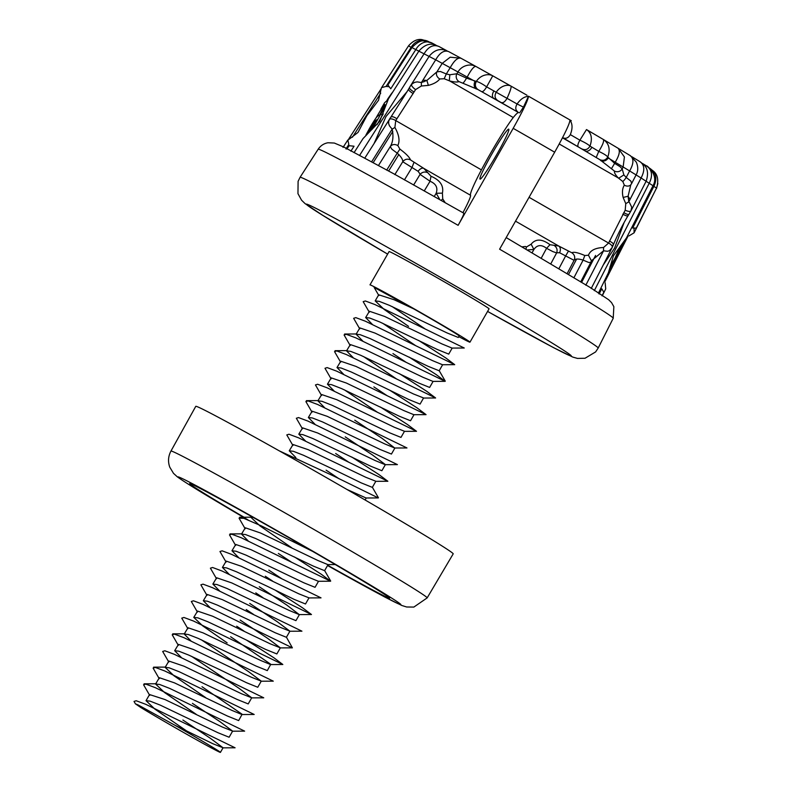 <?xml version="1.0" encoding="UTF-8"?>
<svg xmlns="http://www.w3.org/2000/svg" width="792" height="792" viewBox="0 0 792 792"><rect width="100%" height="100%" fill="white"/><g stroke="black" fill="none" stroke-linecap="round" stroke-linejoin="round"><path stroke-width="1.19" d="M359.509 155.539L424.146 53.698C428.403 46.639 433.333 44.243 438.936 46.49L434.471 44.768C429.353 43.134 424.205 45.174 419.037 50.886L388.446 98.802L379.714 121.315L363.063 138.55L354.073 152.638M350.886 151.163L354.044 146.223L349.252 145.708L346.767 148.995M345.965 148.945L348.817 144.49L347.827 139.976L343.025 147.431M347.609 140.382L357.944 132.472M381.665 87.566L386.08 86.437L411.147 47.371L408.514 45.877L381.368 87.961L378.526 100.287L366.864 115.691L358.113 132.205M620.324 246.163L614.879 258.4L609.998 266.845M602.494 295.337L605.722 288.902L605.157 282.813M599.118 294L601.781 288.773L603.811 292.189L602.019 295.842M594.317 290.644L649.232 183.209C652.984 175.567 652.093 169.815 646.559 165.954L646.846 166.122C644.916 164.093 659.498 174.339 653.103 185.496L626.492 237.897L613.444 255.806L608.385 272.745L598.406 293.188M186.625 730.957L154.984 709.177L146.035 700.673L150.124 701.148L160.212 705.108L217.889 732.699L229.116 737.233L232.62 731.115L222.453 727.086L164.914 699.524L149.54 694.554M182.893 720.027L210.306 738.253L223.067 747.777L212.909 743.747L174.943 725.264A45.134 0.941 29.8 0 1 184.793 730.897A45.134 0.941 29.8 0 1 220.414 752.4A45.134 0.941 29.8 0 1 214.127 749.371C201.02 742.649 158.014 718.047 140.689 707.434L135.422 703.85L137.927 704.84L174.943 725.264M196.178 714.295L164.528 692.515L155.578 684.021L159.667 684.486L169.735 688.436L227.433 716.037L238.659 720.572L242.124 714.255L201.99 686.713M192.436 703.365L219.859 721.591L232.62 731.115M205.722 697.643L174.091 675.863L165.132 667.359L169.221 667.834L179.299 671.784L236.986 699.386L248.203 703.92L251.717 697.802L241.55 693.772L184.011 666.201L168.904 661.053L165.132 667.359M159.242 678.704L153.113 668.111L155.272 667.428L164.845 671.002L254.183 714.473L241.956 714.533L232.006 710.434L174.468 682.862L159.36 677.704L155.578 684.021M191.634 656.37L238.956 688.278L251.717 697.802M219.859 669.725L246.53 682.724L257.756 687.258L261.261 681.15L251.104 677.12L193.565 649.549L178.457 644.391L174.676 650.707L178.764 651.173L188.843 655.133L219.859 669.725M201.188 639.708L248.5 671.626L261.261 681.15M190.832 640.778L184.229 634.046L188.318 634.521L198.386 638.471L256.083 666.072L267.31 670.606L270.765 664.28L230.63 636.738M187.892 628.729L181.764 618.146L183.922 617.463L193.495 621.027L282.823 664.498L270.597 664.557L260.647 660.459L203.108 632.887L188.001 627.739L184.368 633.798M238.956 636.412L265.627 649.41L276.853 653.944L280.358 647.836L270.191 643.807L212.662 616.235L197.555 611.077L193.773 617.384L197.871 617.859L207.959 621.819L238.956 636.412M243.916 631.006L236.679 626.195M240.184 620.087L267.597 638.312L280.358 647.836M248.5 619.75L275.18 632.749L286.407 637.293L289.912 631.174L279.744 627.145L222.206 599.574L207.098 594.426L203.326 600.732L207.405 601.207L217.473 605.147L248.5 619.75M253.47 614.354L246.223 609.543M249.727 603.425L277.141 621.651L289.912 631.174M219.473 590.802L212.87 584.07L216.968 584.546L227.047 588.505L284.734 616.097L295.951 620.631L299.416 614.592M263.013 597.693L255.776 592.881M259.281 586.773L286.694 604.989L299.247 614.592L289.288 610.483L231.759 582.922L216.652 577.764L212.87 584.07M267.597 586.436L294.277 599.435L305.504 603.979L309.009 597.861L298.841 593.832L241.303 566.26L226.195 561.102L222.423 567.418L226.502 567.884L236.58 571.834L267.597 586.436M272.567 581.041L265.32 576.229M268.825 570.111L281.883 578.784M238.57 557.489L231.967 550.757L236.056 551.232L246.134 555.182L303.831 582.783L315.048 587.317L318.513 581.279M278.378 553.459L291.416 562.122M235.63 545.441L229.502 534.857L231.66 534.174L241.233 537.738L330.571 581.209L318.344 581.279L308.385 577.17L250.856 549.608L235.749 544.451L231.967 550.757M248.114 540.827L241.52 534.105L245.599 534.58L255.697 538.53L313.365 566.122L324.591 570.666M291.664 547.727L260.014 525.938L251.064 517.443L253.034 517.354M291.753 539.342L300.98 545.47M335.273 564.577L327.888 564.617L317.938 560.518L260.4 532.947L245.292 527.789L241.659 533.857M326.116 470.171L339.174 478.843M279.269 450.856L333.373 475.903L378.319 497.93L366.082 497.99L346.975 489.466M334.442 469.834L361.112 482.843L372.339 487.377L375.844 481.259L365.676 477.23L308.147 449.658L293.03 444.51L289.258 450.816L293.347 451.292L303.405 455.232L334.442 469.834M335.669 453.509L348.718 462.182M305.405 440.887L298.802 434.155L302.9 434.64L312.988 438.59L370.656 466.181L381.883 470.715L385.348 464.676M345.213 436.857L372.626 455.083L385.397 464.607M302.475 428.838L296.347 418.255L298.505 417.572L308.078 421.146L397.416 464.617L385.179 464.676L375.23 460.578L317.691 433.006L302.584 427.848L298.812 434.165M314.959 424.235L308.355 417.503L312.434 417.978L322.512 421.918L380.209 449.519L391.436 454.063L394.901 448.015M354.767 420.196L382.18 438.422L394.733 448.015L384.773 443.916L327.245 416.344L312.127 411.197L308.355 417.503M324.512 407.573L317.909 400.841L321.998 401.316L332.076 405.276L389.763 432.868L400.98 437.402L404.445 431.363M344.411 389.852L377.358 412.216M404.494 431.284L394.327 427.254L336.788 399.693L321.681 394.535L318.047 400.594M334.056 390.921L327.452 384.189L331.531 384.665L341.619 388.615L399.297 416.206L410.533 420.75L413.998 414.701M373.864 386.882L386.912 395.555M331.115 378.873L324.987 368.28L327.145 367.597L336.719 371.171L426.056 414.642L413.83 414.701L403.87 410.603L346.342 383.031L331.224 377.873L327.452 384.189M382.18 386.555L408.86 399.554L420.077 404.088L423.581 397.97L413.424 393.941L355.885 366.379L340.778 361.221L336.996 367.528L341.085 368.003L351.163 371.953L382.18 386.555M363.508 356.539L396.465 378.903M353.153 357.608L346.55 350.876L350.638 351.351L360.726 355.301L418.394 382.892L429.63 387.437L433.095 381.388M392.961 353.569L406.009 362.241M350.212 345.56L344.084 334.966L346.243 334.283L355.816 337.857L445.153 381.328L432.927 381.388L422.968 377.289L365.439 349.717L350.321 344.56L346.688 350.628M362.687 340.936L356.103 334.214L360.182 334.689L370.25 338.63L427.957 366.241L439.174 370.775L442.639 364.736M382.605 323.225L415.553 345.579M359.766 328.898L353.638 318.315L355.806 317.632L365.379 321.205L454.707 364.667L442.471 364.736L432.521 360.627L374.982 333.066L359.875 327.908L356.242 333.967M372.25 324.284L365.647 317.562L369.735 318.038L379.823 321.988L437.511 349.579L448.727 354.113L452.192 348.074M392.149 306.563L425.106 328.928M369.31 312.246L363.182 301.653L365.35 300.98L374.933 304.554L464.251 348.015L452.024 348.074L442.065 343.976L384.526 316.404L369.418 311.246L365.647 317.562M181.279 657.429L174.676 650.707M227.126 642.856L202.732 625.888L193.773 617.384M209.92 607.454L203.326 600.732M229.027 574.151L222.423 567.418M295.862 457.548L289.258 450.816M343.589 374.25L337.006 367.528M408.553 326.373L384.14 309.405L375.19 300.901L379.279 301.376L389.357 305.326L447.044 332.927L458.271 337.461L459.132 335.966A45.134 0.941 -150.2 0 0 423.502 314.464A45.134 0.941 -150.2 0 0 413.652 308.84L394.079 299.742L378.705 294.782M458.756 336.62A57.608 1.198 -150.2 0 0 469.963 342.174A57.608 1.198 -150.2 0 0 424.472 314.731A57.608 1.198 -150.2 0 0 369.993 284.873L389.09 251.559A57.608 1.198 -150.2 0 1 443.57 281.417A57.608 1.198 -150.2 0 1 489.05 308.86L469.963 342.174M386.684 170.131L397.218 153.153L391.901 149.233L390.258 146.629C393.01 141.946 393.634 136.125 392.149 129.165L389.426 125.799L388.654 123.582L388.664 121.295L389.912 118.414M378.546 165.399L390.258 146.629C392.159 144.273 394.673 143.906 397.802 145.53L399.92 149.124C406.098 153.717 409.603 157.301 410.444 159.885L423.839 168.409L431.006 176.26C440.124 180.13 443.926 185.754 442.411 193.139L442.738 198.901L445.312 202.861M460.914 58.212L450.202 57.202L442.233 63.35L436.946 71.825L440.411 71.498L446.312 73.963L450.202 67.696L435.699 59.816C439.817 52.678 444.134 49.936 448.648 51.589L444.074 49.896C438.639 48.658 433.679 50.777 429.185 56.262L410.246 86.249L412.503 83.586L414.711 82.358L417.196 81.873L421.423 82.546L435.699 59.816L412.939 48.114M439.491 198.99L436.174 193.248C438.065 187.734 436.016 183.734 430.046 181.259L420.502 174.666L418.136 171.339L402.752 161.736C402.9 159.479 401.059 156.618 397.218 153.153L399.92 149.124M434.184 196.594L436.174 193.248L442.411 193.139M413.612 185.041L420.126 174.29C422.215 172.072 424.68 171.498 427.522 172.577M394.832 174.616L402.752 161.736C404.841 159.162 407.405 158.539 410.444 159.885M630.076 199.327L628.096 196.248L628.779 201.861L641.084 177.992L652.113 185.16M569.943 120.275C572.586 123.75 572.715 128.532 570.329 134.61L579.893 140.184C584.684 142.372 588.05 144.342 589.99 146.104L598.752 151.391C603.653 153.658 606.662 155.539 607.771 157.044L614.632 163.36L615.216 162.241L623.136 167.003L622.156 168.864L623.888 174.913L626.215 177.477L629.62 170.933L641.084 177.992C645.005 170.458 644.648 165.023 639.995 161.697L631.947 156.776M521.809 246.876L525.542 246.5L526.393 247.035L531.135 244.193C535.719 238.57 542.005 238.748 550.004 244.728L558.687 246.005L571.903 252.796C573.576 251.648 577.873 252.559 584.813 255.509L588.466 255.242C590.218 250.45 595.247 247.866 603.553 247.5L608.593 243.055L625.195 210.197L625.769 203.653L623.126 197.446C621.948 192.357 622.363 188.268 624.343 185.17L622.799 181.516A5.762 1.158 124.6 0 0 626.215 177.477L630.868 181.091L631.65 183.487L636.134 174.844C638.223 171.062 638.273 166.805 636.283 162.103L630.383 155.717C633.976 158.717 633.719 163.786 629.62 170.933L623.136 167.003L624.413 156.955L618.196 148.332M611.602 168.448L614.632 163.36L620.047 166.676L622.156 168.864A5.762 5.504 -162.1 0 1 614.424 171.052L599.851 159.687L562.954 137.818C565.953 138.976 568.418 137.907 570.329 134.61M568.606 274.339L576.576 259.152M608.909 271.012L623.502 242.382M629.036 235.868L634.095 232.808L634.055 228.284M656.36 188.437L634.095 232.808M656.568 188.021L636.273 228.136L632.689 228.007L653.836 186.427L656.568 188.021C658.786 180.437 657.796 174.854 653.588 171.28L649.628 168.221M558.845 268.775L565.646 255.925L559.578 252.727L556.311 252.806L552.796 251.579L546.569 248.312C541.421 244.381 537.194 244.768 533.887 249.47L527.947 249.896M567.082 273.725L574.111 260.34L565.646 255.925L568.359 251.272M541.193 258.291L546.569 248.312L550.004 244.728M585.813 285.209L603.553 250.807L603.553 247.5M612.137 247.589A5.762 2.396 -154.6 0 0 612.236 247.421L609.523 250.668L607.504 251.282L603.553 250.807L591.396 260.786L588.466 255.242M573.873 277.843L583.11 260.113L584.813 255.509M591.396 260.786L590.802 262.38L588.713 262.479L583.11 260.113C578.318 258.618 575.319 258.687 574.111 260.34C575.358 257.281 574.626 254.767 571.903 252.796M496.633 154.737A28.809 2.247 119.9 0 1 480.021 179.101A28.809 2.247 119.9 0 1 492.139 153.539A28.809 2.247 119.9 0 1 508.751 129.165A28.809 2.247 119.9 0 1 496.633 154.737M506.187 237.59L590.387 287.615L608.692 299.762L611.563 302.633L613.859 306.682L613.216 318.305A170.032 3.544 -150.2 0 0 499.603 249.193L554.667 152.203A164.172 3.425 -150.2 0 0 534.056 140.303A164.172 3.425 -150.2 0 0 513.176 128.334C523.215 110.405 528.304 99.693 528.452 96.208L570.973 120.532M424.779 80.428L423.888 81.843M392.802 131.413L373.279 162.528M398.871 154.48L388.674 170.953M513.176 128.334L458.113 225.324A170.032 3.544 -150.2 0 0 318.196 149.193L300.099 177.25A171.775 3.584 29.8 0 1 462.538 266.26A171.775 3.584 29.8 0 1 598.148 348.104L595.614 351.925L585.031 358.251L577.517 358.42L572.834 357.103L553.558 347.658L487.585 311.424A152.599 3.178 -150.2 0 0 570.131 354.776A152.599 3.178 -150.2 0 0 450.995 283.397A152.599 3.178 -150.2 0 0 310.613 205.732A152.599 3.178 -150.2 0 0 387.625 254.113L322.71 215.315L305.059 203.594L301.594 200.227L297.96 193.654L298.099 181.328L300.099 177.25M459.004 81.616C457.152 82.309 454.034 82.081 449.638 80.923L513.256 117.523A66.251 5.178 119.9 0 1 518.631 112.593L477.873 89.506L459.004 81.616A5.762 5.376 -114.3 0 1 456.875 73.765L466.547 78.151L467.201 77.072L457.974 71.973L456.875 73.765L449.836 74.765L446.312 73.963L444.183 78.735L439.788 78.972C437.491 81.893 433.679 84.021 428.353 85.378L421.334 86.021L415.592 89.595L395.733 120.572L394.901 127.443C399.109 134.996 400.069 141.025 397.802 145.53M625.769 203.653L628.779 201.861L629.442 202.475L631.749 207.237L630.907 210.979L646.222 181.061C648.539 173.735 647.717 168.27 643.738 164.677L640.213 161.815M431.977 43.006L424.156 41.016C421.166 40.184 417.137 42.313 412.078 47.381L387.892 85.011L390.753 88.793L415.869 49.5C419.522 43.006 426.502 39.947 432.274 43.174L436.036 45.194M383.209 113.89L377.051 124.631M375.784 118.345A36.491 2.851 119.9 0 1 381.16 109.316M387.248 99.723A36.491 2.851 119.9 0 1 392.802 91.951M352.4 137.224L380.714 93.139M388.822 86.684L386.08 86.437M526.393 247.035A5.762 1.188 104.1 0 1 525.977 249.124M441.213 200.356L442.738 198.901M371.567 161.924L392.149 129.165L394.901 127.443M532.026 252.886L533.887 249.47L531.135 244.193M463.082 82.992A5.762 0.693 -59.5 0 0 466.547 78.151L476.338 81.418C478.863 82.002 482.298 83.823 486.625 86.873L517.097 103.98C520.631 99 524.423 96.475 528.452 96.406L528.452 96.208M517.572 111.712C515.374 109.87 515.216 107.296 517.097 103.98L523.433 107.118L528.452 96.406M501.583 102.623C503.316 103.029 505.147 101.584 507.058 98.277C510.325 91.031 511.612 86.962 510.929 86.071L526.621 95.03M422.948 80.141L426.888 80.418L436.946 71.825A5.762 4.554 -145.6 0 0 439.788 78.972M476.131 88.951A5.762 4.613 -72.1 0 1 475.032 81.378L467.201 77.072C471.181 69.567 474.101 66.033 475.972 66.488C470.191 63.251 461.706 65.518 457.974 71.973L450.202 67.696C454.37 60.291 458.004 57.172 461.122 58.331L475.853 66.419M481.991 91.654C483.219 91.644 484.763 90.05 486.625 86.873L492.743 75.834L475.903 66.449L491.604 75.23M477.873 89.506C475.2 87.377 474.685 84.675 476.338 81.418C480.2 75.329 487.912 73.121 492.743 75.834L509.741 85.427M599.851 159.687C603.187 161.024 605.821 160.142 607.771 157.044C610.533 149.233 609.018 143.352 603.217 139.402L587.605 130.234M428.858 41.748C422.473 38.194 414.81 40.877 411.147 47.371M497.267 100.188C494.723 98.159 494.396 95.486 496.267 92.169C500.148 86.279 507.088 83.903 510.929 86.071L526.997 95.238M510.692 85.942L492.377 75.626M448.49 51.5L461.013 58.261M462.934 212.701A30.73 2.396 -60.1 0 0 470.517 195.268A47.411 3.703 119.9 0 1 481.417 169.884L395.733 120.572A5.762 2.435 -149.7 0 0 389.327 119.384M318.196 149.193C320.592 145.659 323.839 143.51 327.947 142.758L334.323 143.045L343.867 147.045L394.723 174.299L463.785 213.187C464.072 213.979 462.191 218.018 458.113 225.324M523.433 107.118L519.631 112.86M513.256 117.523A47.837 3.732 -60.1 0 0 481.417 169.884M554.667 152.203C564.696 134.274 569.785 123.572 569.933 120.077L571.289 120.731M550.737 263.944L556.657 252.856C557.647 250.005 556.915 247.589 554.479 245.629M559.221 143.976L618.354 178.002C615.443 174.953 614.137 172.636 614.424 171.052M622.799 181.516L618.354 178.002M600.791 160.677A5.762 5.079 135.3 0 0 608.187 157.984L615.216 162.241C619.463 155.183 620.393 150.5 617.998 148.213L630.541 155.806M618.106 148.272L603.336 139.471M646.846 166.122L642.52 163.489M596.247 157.39L598.752 151.391C602.851 144.817 604.346 140.818 603.217 139.402L586.535 129.571M582.229 149.064C585.486 150.391 588.08 149.401 589.99 146.104C592.604 138.461 591.446 132.947 586.506 129.561L579.893 140.184C578.002 143.51 577.437 145.679 578.19 146.708M652.945 185.813L653.836 186.427C657.429 178.685 656.103 172.666 649.866 168.379L650.242 168.597M630.759 184.892L628.096 196.248L623.126 197.446M449.638 80.923L444.183 78.735M404.415 179.923L411.988 167.518L413.959 162.429M424.215 190.981L430.046 181.259L431.006 176.26M364.726 158.232L405.247 94.555M591.852 147.233A5.762 4 121 0 1 585.169 150.876L562.478 137.828M623.888 174.913L618.77 178.16M631.689 183.437L630.986 184.546A5.762 4.544 -143 0 1 624.343 185.17M630.907 210.979L629.056 214.137A5.762 1.643 -146.7 0 1 623.779 212.632M612.8 245.282C614.097 244.223 612.968 242.817 609.404 241.055M559.578 252.727A5.762 4.148 -62.2 0 0 558.687 246.005L515.513 221.156M518.631 112.593L493.584 98.178A5.762 3.307 -61 0 1 493.96 90.902M449.312 80.655L449.836 74.765M421.334 86.021L421.423 82.546L426.888 80.418L428.353 85.378M414.077 91.971A5.762 1.673 -150.8 0 1 409.504 87.496L409.504 87.496A5.762 1.673 -150.8 0 1 409.692 87.298M396.921 118.79C393.515 116.543 391.426 116.097 390.654 117.464M470.517 195.268L423.839 168.409A5.762 3.475 121.8 0 0 418.136 171.339M378.863 295.584L374.141 287.427L413.652 308.84M135.422 703.85L134.026 701.425L136.184 700.742L145.748 704.316L235.085 747.787L222.859 747.846M149.698 695.356L143.57 684.773L145.738 684.09L155.321 687.664L244.639 731.135L232.403 731.194M168.795 662.043L162.667 651.46L164.835 650.777L174.398 654.341L263.736 697.811L251.5 697.881M178.339 645.381L172.21 634.798L174.379 634.115L183.972 637.699L273.28 681.16L261.053 681.219M282.823 664.498L273.874 657.766L246.728 640.233M197.436 612.067L191.317 601.484L193.486 600.801L203.069 604.375L292.377 647.846L286.367 637.085M206.989 595.416L200.861 584.823L203.019 584.149L212.602 587.723L301.93 631.184L289.694 631.244M216.533 578.754L210.405 568.171L212.573 567.488L222.146 571.062L311.474 614.523L302.514 607.791L275.368 590.258M226.086 562.102L219.958 551.509L222.126 550.836L231.71 554.41L321.027 597.871L308.791 597.93M330.571 581.209L321.621 574.487L294.466 556.944M245.183 528.789L239.055 518.196L243.778 518.305L261.162 525.809L312.583 551.351M292.921 445.5L286.793 434.917L288.961 434.234L298.544 437.808L387.862 481.269L378.903 474.537L351.757 457.004M312.018 412.187L305.89 401.593L308.058 400.92L317.632 404.484L406.969 447.955L394.733 448.015M321.572 395.525L315.444 384.942L317.602 384.259L327.185 387.832L416.513 431.303L407.553 424.571L380.398 407.029M426.056 414.642L417.097 407.91L389.951 390.367M340.669 362.211L334.541 351.628L336.709 350.945L346.292 354.519L435.61 397.98L426.64 391.248L399.505 373.715M445.153 381.328L436.194 374.596L409.048 357.053M454.707 364.667L445.748 357.935L418.602 340.402M385.744 105.257L372.181 129.284M365.944 135.026L369.715 128.037C374.081 120.532 376.834 116.513 377.952 115.969L379.903 114.652L384.902 104.485L380.902 109.167L384.536 102.821L387.951 99.644M370.28 130.967L377.042 119.641L375.487 120.671L367.686 133.323M380.873 114.127L382.526 115.078M380.902 109.167L382.467 110.068M375.487 120.671L376.21 121.087M370.478 127.868L371.785 128.621M244.035 517.235A115.226 2.406 29.8 0 1 223.849 505.286A115.226 2.406 29.8 0 1 189.674 483.595A115.226 2.406 29.8 0 1 248.866 515.008A115.226 2.406 29.8 0 1 355.43 576.507A115.226 2.406 29.8 0 1 389.605 598.198A115.226 2.406 29.8 0 1 327.69 565.26M427.155 597.901A147.649 3.079 29.8 0 0 383.358 570.091A147.649 3.079 29.8 0 0 246.767 491.278A147.649 3.079 29.8 0 0 170.963 451.044L195.782 406.326A148.351 3.089 29.8 0 1 271.953 446.747A148.351 3.089 29.8 0 1 409.197 525.947A148.351 3.089 29.8 0 1 453.192 553.875L427.155 597.901L413.85 607.078L406.633 606.989L401.811 605.484L384.724 597L327.542 565.518A128.452 2.673 -150.2 0 0 362.983 580.595A128.452 2.673 -150.2 0 0 205.722 490.793A128.452 2.673 -150.2 0 0 216.305 501.207A128.452 2.673 -150.2 0 0 248.074 519.948M374.18 143.283L386.001 116.513L407.098 91.585M603.227 265.043L614.612 248.054L624.047 222.7M529.066 197.297L608.593 243.055A5.762 2.396 -154.6 0 1 612.236 247.421L613.354 244.748M630.957 210.87A5.762 2.029 -153.2 0 1 625.195 210.197M628.056 215.285C628.016 216.434 626.264 216.067 622.799 214.167M415.592 89.595A5.762 1.96 -143.7 0 1 411.454 84.566M413.177 93.555C409.721 91.466 408.217 89.961 408.662 89.041M220.414 752.4L223.067 747.777M324.601 570.666L328.056 564.617M365.112 499.99L366.25 497.99M146.035 700.673L149.54 694.564M251.213 517.196L251.589 516.533M375.19 300.901L378.695 294.792M378.408 165.617L381.912 159.994M627.957 236.244L604.85 281.754M613.216 318.305L598.148 348.104M348.817 138.897L380.764 89.357M408.514 45.877C412.87 40.917 417.354 38.818 421.988 39.61L428.462 41.521M438.709 46.362L446.926 50.777M475.903 66.449L475.358 66.152M590.802 262.38L580.665 281.962M611.869 248.163L591.208 288.516M603.781 139.739L603.286 139.441M656.509 188.545L657.855 183.437M595.574 255.42L581.665 282.249M407.751 90.585L406.464 92.624M629.056 214.137L628.036 215.731C622.908 224.215 618.017 233.887 613.345 244.758M410.454 85.902L408.543 89.169M408.553 89.159L404.93 95.06M165.845 667.102L153.608 667.161M184.952 633.798L172.715 633.847M242.243 533.848L230.007 533.907M330.69 581.051L324.562 570.458M251.797 517.196L239.55 517.255M378.428 497.762L372.299 487.169M318.632 400.594L306.385 400.653M356.826 333.967L344.589 334.026M347.272 350.618L335.036 350.678M445.272 381.16L439.134 370.567M156.301 683.763L144.065 683.823M292.377 647.846L280.15 647.906M311.474 614.523L299.247 614.592M387.862 481.269L375.636 481.328M416.513 431.303L404.276 431.363M435.61 397.98L423.373 398.049M243.421 517.235L216.008 501.039C195.713 488.961 182.784 480.863 177.22 476.744L173.488 473.339L169.765 467.161C167.805 461.657 168.201 456.281 170.963 451.044"/></g></svg>

